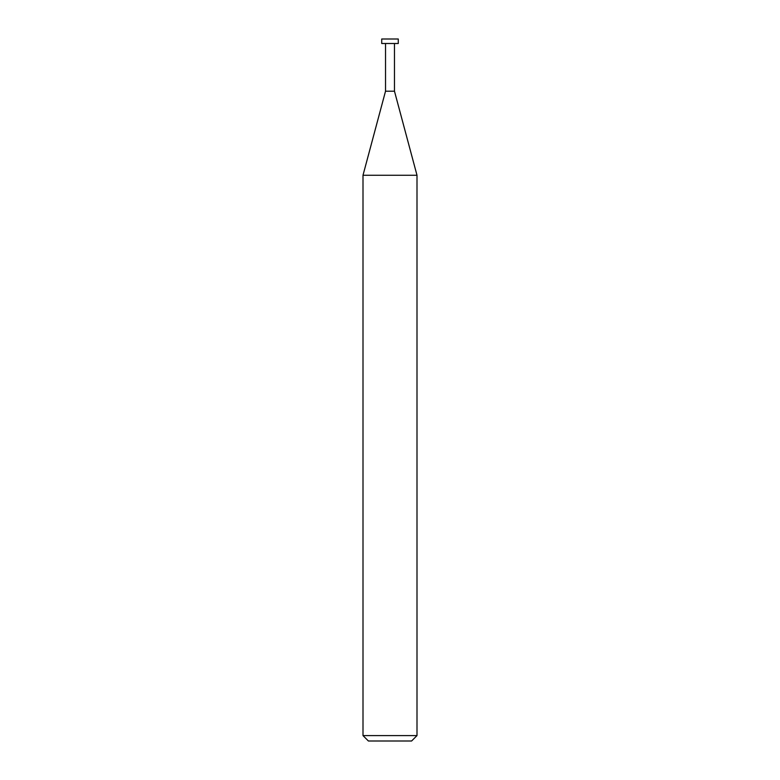 <?xml version="1.0" encoding="UTF-8"?>
<svg xmlns="http://www.w3.org/2000/svg" width="780" height="780" viewBox="0 0 780 780"><rect width="100%" height="100%" fill="white"/><g stroke="black" fill="none" stroke-linecap="round" stroke-linejoin="round"><path stroke-width="1.17" d="M363.002 735.599L368.404 741L411.596 741L416.998 735.599L416.998 175.256L363.002 175.256L363.002 735.599L416.998 735.599M363.002 175.256L385.525 91.202L385.525 43.504M394.475 43.504L394.475 91.202L416.998 175.256M394.475 91.202L385.525 91.202L394.475 91.202M398.278 43.504L398.278 39L381.722 39L381.722 43.504L398.278 43.504"/></g></svg>
